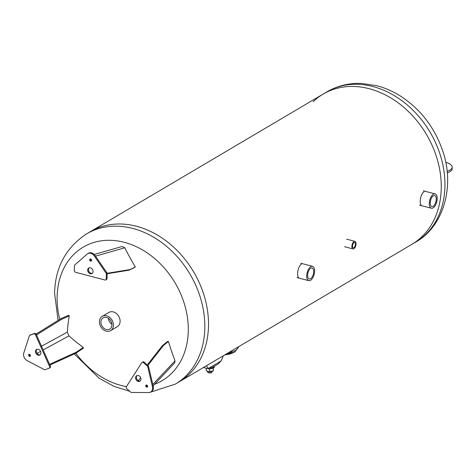 <?xml version="1.0" encoding="UTF-8"?>
<svg xmlns="http://www.w3.org/2000/svg" width="476" height="476" viewBox="0 0 476 476"><rect width="100%" height="100%" fill="white"/><g stroke="black" fill="none" stroke-linecap="round" stroke-linejoin="round"><path stroke-width="0.71" d="M102.215 316.362L108.885 312.417A8.288 6.503 59.4 0 1 118.703 316.243A8.288 6.503 59.4 0 1 117.322 326.691L110.652 330.63A8.288 6.503 -120.6 0 0 112.033 320.187A8.288 6.503 -120.6 0 0 102.215 316.362A8.288 6.503 -120.6 0 0 99.424 321.657A8.288 6.503 -120.6 0 0 103.227 329.582A8.288 6.503 -120.6 0 0 110.652 330.63M150.172 392.295L175.424 384.061A87.245 68.467 59.4 0 0 189.983 274.122A87.245 68.467 59.4 0 0 86.65 233.847L90.333 231.669A87.245 68.467 59.4 0 1 193.667 271.945A87.245 68.467 59.4 0 1 179.107 381.889A87.245 68.467 -120.6 0 0 193.667 271.945A87.245 68.467 -120.6 0 0 90.333 231.669L323.085 94.123A87.245 68.467 59.4 0 1 426.419 134.393A87.245 68.467 59.4 0 1 411.859 244.337L415.542 242.159A87.245 68.467 59.4 0 0 430.102 132.221A87.245 68.467 59.4 0 0 326.768 91.945C337.383 85.775 348.991 82.937 361.593 83.425L376.778 85.704C385.233 87.911 393.313 91.481 401.012 96.414C420.433 109.26 434.183 126.997 442.263 149.619C455.508 185.819 443.501 226.802 415.542 242.159M89.167 267.833A3.201 2.511 -120.6 0 0 88.453 269.606A3.201 2.511 -120.6 0 0 92.368 273.254M87.673 270.065A3.201 2.511 59.4 0 1 88.75 268.018A3.201 2.511 59.4 0 1 92.54 269.493A3.201 2.511 59.4 0 1 92.005 273.527A3.201 2.511 59.4 0 1 89.143 273.123A3.201 2.511 59.4 0 1 87.673 270.065M90.494 258.938A1.166 0.91 -120.6 0 0 91.523 260.681M89.637 259.783A1.166 0.91 59.4 0 1 91.41 259.575A1.166 0.91 59.4 0 1 90.172 260.896A1.166 0.91 59.4 0 1 89.637 259.783M105.779 279.918L106.559 279.46A1.452 1.142 -120.6 0 0 107.046 278.531L107.154 273.694A1.452 1.142 -120.6 0 0 106.844 272.688L95.099 255.505A5.819 4.564 -120.6 0 0 88.471 253.232L87.691 253.69A5.819 4.564 59.4 0 1 94.319 255.963L106.065 273.147A1.452 1.142 59.4 0 1 106.38 274.158L106.267 278.99A1.452 1.142 59.4 0 1 105.779 279.918A1.452 1.142 59.4 0 1 105.012 280.007L75.505 272.266A1.452 1.142 59.4 0 1 74.304 270.606L74.417 265.769A1.452 1.142 59.4 0 1 74.768 264.936L87.15 254.083A5.819 4.564 59.4 0 1 87.691 253.69M128.877 270.219L135.321 266.965A173.127 17.785 145.3 0 0 134.44 267.631L128.877 270.219L107.154 273.742M135.321 266.965A171.372 87.911 -128.2 0 1 124.783 247.782L122.064 246.503L94.224 254.452M107.112 273.289L129.68 269.63M137.058 375.552A3.201 2.511 -120.6 0 0 136.886 379.307A3.201 2.511 -120.6 0 0 140.259 380.967M139.682 376.284A3.201 2.511 59.4 0 1 139.902 381.24A3.201 2.511 59.4 0 1 136.112 379.765A3.201 2.511 59.4 0 1 136.648 375.737A3.201 2.511 59.4 0 1 139.682 376.284M146.543 384.989A1.166 0.91 -120.6 0 0 147.572 386.732M147.179 385.286A1.166 0.91 59.4 0 1 147.262 387.089A1.166 0.91 59.4 0 1 146.078 385.09A1.166 0.91 59.4 0 1 147.179 385.286M150.678 392.045L151.451 391.587A5.819 4.564 -120.6 0 0 153.236 386.268L148.56 366.52A1.452 1.142 -120.6 0 0 148.018 365.598L144.234 362.171A1.452 1.142 -120.6 0 0 142.854 361.921L142.08 362.379A1.452 1.142 59.4 0 1 143.46 362.629L147.239 366.056A1.452 1.142 59.4 0 1 147.786 366.978L152.463 386.726A5.819 4.564 59.4 0 1 150.678 392.045A5.819 4.564 59.4 0 1 148.72 392.557L131.465 392.45A1.452 1.142 59.4 0 1 130.573 392.069L126.789 388.648A1.452 1.142 59.4 0 1 126.384 386.696L141.771 362.682A1.452 1.142 59.4 0 1 142.08 362.379M163.429 345.522L162.411 345.63L167.326 341.589A173.127 48.011 -12.9 0 0 168.433 341.441L163.429 345.522L147.852 365.443M147.304 364.949L162.411 345.63M153.135 385.828L174.656 362.902L175.031 360.796A171.372 79.944 -94.1 0 1 168.433 341.441M138.272 380.693L140.682 377.7M36.979 349.289A3.201 2.511 -120.6 0 0 36.807 353.049A3.201 2.511 -120.6 0 0 40.18 354.709M39.484 355.138A3.201 2.511 59.4 0 1 35.914 353.299A3.201 2.511 59.4 0 1 36.563 349.473A3.201 2.511 59.4 0 1 40.353 350.949A3.201 2.511 59.4 0 1 39.817 354.983A3.201 2.511 59.4 0 1 39.484 355.138M29.423 354.257A1.166 0.91 -120.6 0 0 30.458 356M30.024 356.417A1.166 0.91 59.4 0 1 28.959 354.358A1.166 0.91 59.4 0 1 30.024 356.417M27.233 360.683A5.819 4.564 59.4 0 1 23.8 352.966L29.31 335.889A1.452 1.142 59.4 0 1 29.738 335.336A1.452 1.142 59.4 0 1 29.893 335.265L33.784 333.854A1.452 1.142 59.4 0 1 35.45 334.783L49.569 366.538A1.452 1.142 59.4 0 1 49.23 368.186A1.452 1.142 59.4 0 1 49.082 368.257L45.19 369.668A1.452 1.142 59.4 0 1 44.292 369.578L27.233 360.683M49.855 367.799A1.452 1.142 -120.6 0 0 50.01 367.728A1.452 1.142 -120.6 0 0 50.349 366.08L36.23 334.325A1.452 1.142 -120.6 0 0 34.558 333.396L30.666 334.807A1.452 1.142 -120.6 0 0 30.518 334.878A1.452 1.142 -120.6 0 0 30.381 334.973M49.891 365.056L76.249 353.031L76.41 352.115L83.312 347.426A173.127 68.508 120.6 0 0 83.246 348.248L76.255 352.996M49.581 364.354L76.41 352.115M83.312 347.426A171.592 101.507 -167.8 0 1 68.978 335.883L67.312 332.141A171.592 79.706 -56.5 0 1 69.282 315.862L61.791 319.229L60.952 318.634L36.081 334.057M60.97 318.646L68.568 315.237A173.127 90.761 14.7 0 0 69.282 315.862M36.491 334.914L61.791 319.229M111.943 324.941A6.521 5.117 59.4 0 1 109.748 329.112A6.521 5.117 59.4 0 1 103.911 328.285A6.521 5.117 59.4 0 1 100.918 322.05A6.521 5.117 59.4 0 1 103.114 317.885A6.521 5.117 59.4 0 1 108.956 318.712A6.521 5.117 59.4 0 1 111.943 324.941M108.385 318.295A6.521 5.117 -120.6 0 0 111.931 324.293M299.487 278.228C296.227 277.841 297.571 266.215 301.475 264.198M422.075 205.787C418.809 205.394 420.153 193.774 424.057 191.757M225.481 354.477L232.115 352.502A4.361 3.421 -120.6 0 0 235.745 350.455L228.218 352.865M224.666 354.965L230.277 353.93L234.424 352.234L238.351 347.647L235.745 350.455M212.129 371.322L212.117 371.911A2.326 0.898 -178.7 0 1 211.897 372.28A2.326 0.898 -178.7 0 1 209.767 372.75A2.326 0.898 -178.7 0 1 207.667 372.178A2.326 0.898 -178.7 0 1 207.465 371.804L207.476 371.215A3.231 1.244 -178.7 0 0 207.572 371.25L209.672 371.524L213.236 370.875L213.426 367.972M207.667 372.178L208.054 372.524A1.892 0.726 1.3 0 0 209.761 372.988A1.892 0.726 1.3 0 0 211.493 372.601L211.897 372.28M206.501 365.699A18.903 9.181 104.7 0 0 208.518 368.382C209.708 369.15 209.791 369.287 208.762 368.787M203.454 367.496L209.505 369.084L218.091 364.009L221.031 360.992A18.903 9.181 104.7 0 0 223.226 355.816M210.327 368.597A4.361 1.678 1.3 0 0 214.26 367.02L214.277 366.258A4.361 1.678 1.3 0 1 209.97 367.793M212.147 371.31A3.231 1.244 -178.7 0 1 212.034 371.357A3.231 1.244 -178.7 0 1 207.572 371.25M206.322 368.251L206.269 370.631L207.34 371.161M213.313 368.031L212.885 368.204M213.236 370.875L213.296 368.24M209.672 371.524L209.732 368.948M355.405 244.277A2.707 1.315 -75.3 0 1 353.275 247.752A2.707 1.315 -75.3 0 1 352.52 245.985A2.707 1.315 -75.3 0 1 354.65 242.51A2.707 1.315 -75.3 0 1 355.405 244.277M351.877 246.366A3.909 1.898 104.7 0 0 352.972 248.912A3.909 1.898 104.7 0 0 355.798 245.61A3.909 1.898 104.7 0 0 354.953 241.35A3.909 1.898 104.7 0 0 351.877 246.366M313.684 271.707A5.664 2.749 -75.3 0 1 309.221 278.972A5.664 2.749 -75.3 0 1 307.639 275.277A5.664 2.749 -75.3 0 1 312.095 268.012A5.664 2.749 -75.3 0 1 313.684 271.707M306.705 275.83A7.414 3.6 104.7 0 0 308.781 280.667A7.414 3.6 104.7 0 0 314.142 274.408A7.414 3.6 104.7 0 0 312.542 266.322A7.414 3.6 104.7 0 0 306.705 275.83M436.266 199.265A5.664 2.749 -75.3 0 1 431.803 206.53A5.664 2.749 -75.3 0 1 430.221 202.835A5.664 2.749 -75.3 0 1 434.683 195.571A5.664 2.749 -75.3 0 1 436.266 199.265M429.287 203.389A7.414 3.6 104.7 0 0 431.363 208.22A7.414 3.6 104.7 0 0 436.73 201.967A7.414 3.6 104.7 0 0 435.123 193.875A7.414 3.6 104.7 0 0 429.287 203.389M447.113 171.259A14.542 5.599 1.3 0 0 452.2 167.153L452.164 168.76A14.542 5.599 -178.7 0 1 447.267 172.806M452.2 167.153A14.542 5.599 1.3 0 0 445.726 162.316M313.113 101.703A87.245 68.467 59.4 0 1 323.085 94.123A87.245 68.467 59.4 0 1 426.419 134.393A87.245 68.467 59.4 0 1 411.859 244.337L175.424 384.061M59.774 319.366A77.552 60.857 59.4 0 1 57.132 296.679A77.552 60.857 59.4 0 1 156.634 260.283A77.552 60.857 59.4 0 1 154.605 384.257M126.438 386.607A77.552 60.857 59.4 0 1 75.845 353.216M94.319 255.963L95.099 255.505M106.267 278.99L107.046 278.531M106.38 274.158L107.154 273.694M106.065 273.147L106.844 272.688M95.527 256.136L124.783 247.782M152.463 386.726L153.236 386.268M147.786 366.978L148.56 366.52M147.239 366.056L148.018 365.598M143.46 362.629L144.234 362.171M175.031 360.796L152.808 384.459M49.569 366.538L50.349 366.08M35.45 334.783L36.23 334.325M33.784 333.854L34.558 333.396M29.893 335.265L30.666 334.807M36.991 353.335L40.573 351.383M43.179 349.961L68.978 335.883M41.513 346.219L67.312 332.141M221.031 360.992L208.518 368.382M86.65 233.847C65.95 247.52 55.264 267.262 54.585 293.073L58.084 320.413M74.262 353.936L99.198 378.283L114.02 386.405L129.698 391.278M139.04 392.498L146.894 392.545M49.23 368.186L50.01 367.728M29.738 335.336L30.518 334.878M238.351 347.647L238.649 346.701M354.953 241.35L346.593 239.154M352.972 248.912L344.612 246.723M312.542 266.322L300.743 263.222M308.781 280.667L296.976 277.567M435.123 193.875L423.325 190.781M431.363 208.22L419.558 205.126M323.085 94.123L326.768 91.945"/></g></svg>
